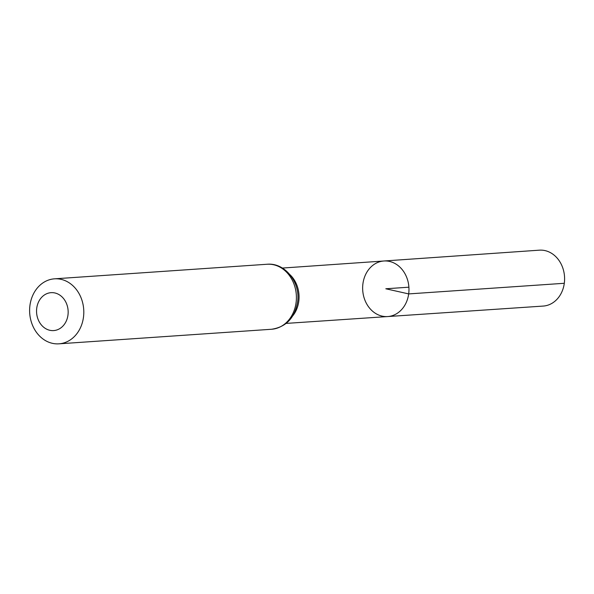 <?xml version="1.0" encoding="UTF-8"?>
<svg xmlns="http://www.w3.org/2000/svg" width="594" height="594" viewBox="0 0 594 594"><rect width="100%" height="100%" fill="white"/><g stroke="black" fill="none" stroke-linecap="round" stroke-linejoin="round"><path stroke-width="0.89" d="M408.679 293.911A27.851 23.144 86.1 0 1 387.689 316.557A27.851 23.144 86.1 0 1 362.719 290.355A27.851 23.144 86.1 0 1 383.88 260.996A27.851 23.144 86.1 0 1 408.679 293.911A27.851 23.144 86.1 0 1 387.689 316.557L543.191 306.073A28.015 23.277 86.1 0 0 564.3 283.286A28.015 23.277 86.1 0 0 539.359 250.171L383.88 260.996A27.851 23.144 86.1 0 1 408.679 293.911M67.961 315.132A19.001 15.793 86.1 0 1 42.367 326.039A19.001 15.793 86.1 0 1 46.74 293.711A19.001 15.793 86.1 0 1 67.961 315.132M83.457 317.344A32.573 27.072 86.1 0 1 58.932 343.829A32.573 27.072 86.1 0 1 29.7 313.179A32.573 27.072 86.1 0 1 54.477 278.831A32.573 27.072 86.1 0 1 83.457 317.344M408.895 287.192L385.81 288.773L408.679 293.911L564.3 283.286M290.043 274.755A27.732 23.04 86.1 0 1 298.767 301.418A27.732 23.04 86.1 0 1 292.857 315.726M296.064 302.769A32.573 27.072 86.1 0 1 271.54 329.262C285.944 327.086 294.609 318.109 297.542 302.331C300.809 282.826 285.231 262.444 267.085 264.256A32.573 27.072 86.1 0 1 296.064 302.769M286.182 323.403L387.689 316.557M282.388 268.057L383.88 260.996M58.932 343.829L271.54 329.262M54.477 278.831L267.085 264.256"/></g></svg>
